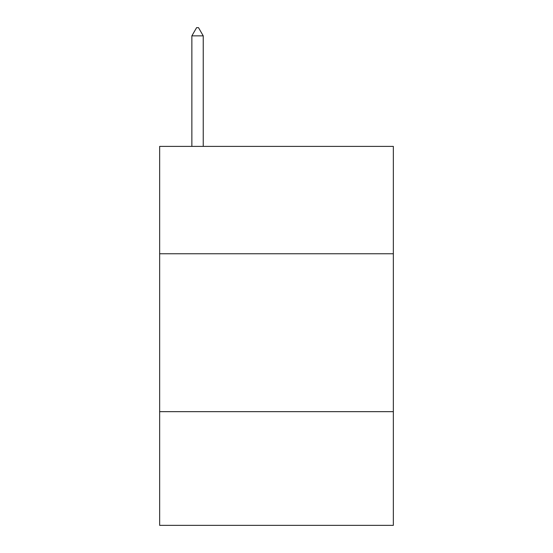 <?xml version="1.0" encoding="UTF-8"?>
<svg xmlns="http://www.w3.org/2000/svg" width="553" height="553" viewBox="0 0 553 553"><rect width="100%" height="100%" fill="white"/><g stroke="black" fill="none" stroke-linecap="round" stroke-linejoin="round"><path stroke-width="0.83" d="M393.349 253.765L393.349 146.393L159.651 146.393L159.651 253.765L393.349 253.765L393.349 525.35L159.651 525.35L159.651 253.765M393.349 411.66L159.651 411.66M203.234 35.862L198.499 27.65L196.605 27.65L191.863 35.862L203.234 35.862L203.234 146.393M191.863 35.862L191.863 146.393"/></g></svg>
